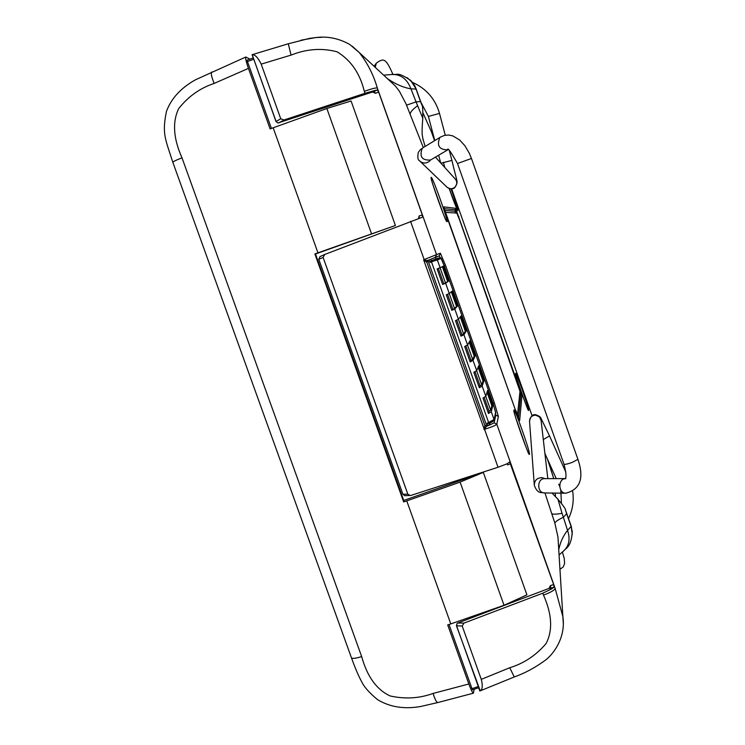 <?xml version="1.0" encoding="UTF-8"?>
<svg xmlns="http://www.w3.org/2000/svg" width="745" height="745" viewBox="0 0 745 745"><rect width="100%" height="100%" fill="white"/><g stroke="black" fill="none" stroke-linecap="round" stroke-linejoin="round"><path stroke-width="1.12" d="M515.102 409.126L516.555 412.181M485.004 425.535L486.746 426.168L484.436 428.98L484.818 425.283L486.848 426.01L489.242 425.237L490.061 423.104M436.067 258.86L435.229 257.537L430.675 259.279L431.197 260.75L432.091 260.405L431.299 260.713L432.23 261.551L437.343 259.94L440.127 267.762L437.091 268.908L442.614 284.441L445.622 283.23L449.282 293.539L446.292 294.797L451.805 310.311L454.776 308.989L458.436 319.279L455.484 320.648L460.997 336.153L463.912 334.71L466.342 330.91L461.043 315.982L458.436 319.279M495.667 412.786L492.883 402.691L444.569 266.691C439.783 254.436 441.599 258.981 439.764 257.751L431.979 260.433M271.413 128.429L247.461 61.537L247.135 60.112L253.226 57.942L247.144 60.112M395.409 225.484L317.947 252.834L273.173 127.777L326.859 108.5L351.091 101.003L395.409 225.484L315.489 253.998M317.947 252.834L314.874 253.943L315.433 253.849L404.004 501.236L403.678 501.944L406.751 500.901L450.79 623.919L504.03 605.275L526.929 594.864L483.328 472.404L403.725 500.454M478.588 687.682L472.572 689.833L471.995 688.687L449.021 624.496M481.279 679.365L462.207 626.042L456.452 625.8L480.227 690.848C482.518 689.395 482.862 685.568 481.279 679.365L509.757 667.734L514.255 676.963L480.227 690.848M456.452 625.8L457.039 623.5L457.821 623.025L548.963 588.429L551.291 588.382L551.319 589.118L542.816 593.169L463.967 623.099L462.207 626.042M550.555 585.57L550.723 588.178L554.057 587.2L553.684 584.601L550.536 585.523L548.963 588.429M553.684 584.601L509.664 462.012L506.805 463.902L498.032 467.264L410.97 495.416L404.917 495.695M510.707 463.66L507.662 464.908L506.851 463.874M378.637 92.026L375.582 93.311L374.092 91.3L377.342 89.94L378.637 92.026L422.322 214.97L422.564 217.14L324.746 254.464L323.097 257.416L318.813 259.353L402.924 494.28L404.768 495.686M318.813 259.353L320.024 256.597L324.503 254.567M422.322 214.97L419.156 215.91L418.504 218.304M375.564 93.265L372.481 92.007L374.139 90.685L365.013 93.293L364.305 91.318C371.625 88.767 375.964 87.659 377.324 87.985C373.469 74.714 367.415 62.878 359.165 52.467L395.241 85.88L399.367 91.179L405.895 103.583L423.318 147.557M253.458 58.604L252.071 54.711L288.296 43.778L291.044 55.111L261.188 64.126C258.115 57.71 255.116 54.562 252.183 54.692L275.995 121.547L277.941 123L372.481 92.007M509.757 667.734C524.005 663.357 536.102 655.311 546.057 643.587C552.902 630.503 552.054 614.346 543.505 595.106C550.685 592.433 554.569 590.189 555.146 588.364L562.875 616.655L563.304 623.518M514.283 676.944L514.255 676.963C524.219 673.471 534.193 668.172 544.185 661.066C552.594 655.451 566.098 638.204 562.875 616.655L557.968 537.117L558.322 542.835L557.968 537.117L554.876 523.148L551.738 513.64C552.706 514.469 556.143 514.357 562.047 513.324L557.931 499.225L552.008 493.041M547.491 459.209L553.768 478.635L549.503 464.899M431.411 131.791L423.104 113.128L431.42 131.8L434.568 140.693L431.42 131.8M479.892 690.969L456.592 625.865L457.039 623.5M554.057 587.2L551.319 589.118M498.032 467.264L484.436 428.98L483.98 429.483L484.529 429.316C491.802 427.025 495.9 425.321 496.813 424.203L555.146 588.364M554.876 523.148C555.1 521.872 557.921 519.908 563.36 517.254L562.047 513.324M558.741 549.652C560.314 542.146 563.257 535.72 567.55 530.393L563.36 517.254L566.619 513.743L571.117 526.436L567.55 530.393C570.391 538.831 569.171 545.619 563.872 550.751L563.211 551.291M352.338 46.246L359.165 52.467L349.805 44.504C338.928 38.395 327.651 36.077 315.964 37.539L300.915 40.211M390.212 81.224L395.241 85.871L390.222 81.224M550.723 588.178L551.291 588.382M261.188 64.126L280.744 118.781L276.078 121.463L252.183 54.692M280.744 118.781L284.013 119.992L365.013 93.293M321.738 37.306L315.964 37.539M277.941 123L275.995 121.547M419.174 215.957L419.184 218.052M507.652 464.871L507.019 463.781M323.097 257.416L407.832 494.177L410.253 495.555M486.746 426.168L488.226 425.6M485.535 425.917L486.848 426.01M377.342 89.94L374.139 90.685M410.542 221.293L424.166 259.586L423.626 259.809L436.533 254.604L377.324 87.985M570.949 525.365L566.591 513.314L571.089 525.998L572.253 531.856L571.089 525.989L572.281 534.463M387.409 78.616C395.511 84.166 403.352 87.575 410.942 88.841L416.055 101.888L406.547 105.166M423.169 140.274L422.564 136.633C421.884 134.687 421.949 128.559 422.778 118.259C422.89 109.17 422.592 104.803 421.884 105.157L420.813 101.869C421.782 104.812 421.67 104.7 420.478 101.544L416.055 101.888L422.778 118.231M402.924 494.28L407.832 494.177M484.11 428.822L423.626 259.809L426.885 262.389L427.816 260.433L430.675 259.279M424.147 260.238L427.816 260.433M426.857 262.035L427.928 260.415L427.015 261.355M416.278 89.093L410.942 88.841C407.17 79.128 400.959 74.332 392.326 74.453L391.218 74.575M486.82 426.019L427.928 260.415L429.288 259.847M393.714 74.342L392.233 74.463M431.197 260.75L430.014 262.389L431.541 262.026L488.608 422.517L487.193 423.197L488.059 425.646M489.037 423.607L487.193 423.197M431.541 262.026L432.23 261.551M488.608 422.517L494.037 419.482L491.281 411.715L488.487 413.494L482.993 398.044L485.814 396.331L487.528 390.529L492.818 405.41L491.281 411.715M482.173 386.078L479.333 387.745L473.829 372.276L476.698 370.675L478.709 365.702L483.999 380.602L482.173 386.078L485.814 396.331M473.047 360.403L470.17 361.958L464.666 346.481L467.571 344.991L469.881 340.856L475.18 355.765L473.047 360.403L476.698 370.675M451.33 291.807L456.508 306.372L457.505 306.027L452.187 291.081L449.282 293.539M457.505 306.027L454.776 308.989M442.381 266.626L447.652 281.461L448.648 281.107L443.331 266.151L440.127 267.762M448.648 281.107L445.622 283.23M431.187 260.75L436.002 259.26L437.343 259.94L441.059 258.413L444.569 266.691L492.883 402.691L495.714 412.572L494.093 419.966L495.667 412.106M458.399 319.316L463.604 333.965L461.909 334.756L460.997 336.153M463.604 333.965L465.346 331.264L466.342 330.91M460.27 316.96L465.346 331.264M456.713 320.145L461.909 334.756M449.244 293.567L454.543 308.486L451.805 310.311M454.543 308.486L456.508 306.372M447.531 294.312L452.83 309.222M440.081 267.781L445.482 282.979L442.614 284.441M445.482 282.979L447.652 281.461M438.339 268.451L443.741 283.659M494.047 420.189L494.093 419.966C495.164 419.994 493.562 421.176 489.269 423.505L489.409 422.387M467.534 345.037L472.647 359.416L474.183 356.119L475.18 355.765M472.647 359.416L470.97 360.263L470.17 361.958M469.192 342.085L474.183 356.119M465.876 345.941L470.97 360.263M478.113 367.183L483.002 380.946L483.999 380.602M476.67 370.731L481.68 384.839L483.002 380.946M481.68 384.839L480.022 385.742L479.333 387.745M475.04 371.718L480.022 385.742M487.016 392.243L491.821 405.755L492.818 405.41M485.787 396.396L490.704 410.234L491.821 405.755M490.704 410.234L489.074 411.193L488.487 413.494M484.194 397.458L489.074 411.193M406.751 500.901L460.103 482.108L504.03 605.275M483.328 472.404L460.103 482.108M450.79 623.919L447.708 624.925L468.856 683.985C470.989 689.805 472.516 692.859 473.42 693.176L474.174 689.265M403.678 501.944L314.874 253.943M273.173 127.777L270.109 128.913L248.439 68.382C246.129 61.733 245.263 57.942 245.841 57.011L249.91 59.116M446.544 215.938L445.631 212.362L456.806 213.079L459.684 220.231L520.001 391.274L517.505 414.872L516.145 412.087M440.966 163.23L451.917 160.389L449.356 150.714M543.301 439.531L549.54 435.946L541.121 418.578C540.991 417.265 539.222 415.999 535.832 414.779C532.805 414.043 530.701 416.148 529.509 421.083M471.995 688.687L478.178 686.527M253.71 59.283L247.461 61.537M525.784 446.581L515.94 418.345M543.505 595.106L542.816 593.169M451.619 188.802L532.088 415.757L451.628 188.802M457.821 623.025L463.967 623.099M529.49 454.096C529.974 451.088 513.994 406.034 513.92 410.206C513.082 412.358 529.76 459.339 529.49 454.096M551.738 513.64L544.949 492.957M425.125 146.458L422.834 138.468M440.397 253.226L436.533 254.604L435.322 257.36L439.224 255.88L440.397 253.226L445.463 265.22L494.345 402.803L493.134 403.408M489.242 425.237L494.131 422.834L496.813 424.203L498.377 416.427L494.345 402.803M443.843 206.877L446.665 216.292L516.22 412.292L519.656 420.543L521.966 395.455L455.605 208.302L443.843 206.877L443.927 207.659M528.671 410.281C529.099 408.381 515.615 370.349 515.577 373.357C514.907 374.633 528.875 414.034 528.671 410.281M457.458 210.053L449.179 188.532C453.779 201.578 456.685 208.963 457.896 210.667C457.914 209.019 455.614 201.737 450.995 188.83M447.028 221.721C448.918 222.643 432.771 177.133 431.29 177.385C429.018 175.503 445.873 222.978 447.028 221.721M291.044 55.111C306.567 48.9 321.924 47.801 337.131 51.815C350.932 60.27 359.993 73.438 364.305 91.318M284.013 119.992L278.853 122.869M443.387 214.113L433.227 185.617M566.591 513.314L571.508 527.134L566.535 512.914C565.502 510.195 565.529 510.474 566.619 513.743L566.6 513.324M557.931 499.225C563.667 506.172 566.153 509.729 565.39 509.897L566.461 512.709M417.526 105.781C412.507 109.468 410.029 112.393 410.113 114.544M440.295 257.733L439.224 255.88L435.229 257.537M445.463 265.22L444.206 265.686M498.377 416.427L495.798 415.105L495.527 413.447M495.118 415.31L495.798 415.105L494.131 422.834M516.22 412.292L443.899 207.613M456.778 213.079L455.335 209.792L455.605 208.302M455.875 213.023L455.055 211.282L455.335 209.792L444.169 208.647M458.929 216.572L458.408 216.739M518.678 386.702L519.163 386.431M521.966 395.455L520.82 394.478L519.982 391.386M519.153 419.808L519.656 420.543M518.464 418.252L520.82 394.478L519.74 393.658M519.228 419.994L516.211 412.274M524.312 400.279L518.557 383.861M453.565 200.647L449.356 188.587M426.885 262.389L484.818 425.283M383.647 75.143L392.326 74.453C397.532 75.273 396.983 71.157 410.672 80.451L415.887 88.608L420.478 101.544L414.993 86.141L420.851 101.981M430.284 259.437L435.322 257.36M455.055 211.282L444.69 210.407M572.16 530.701L572.253 531.856C571.322 548.031 564.933 548.506 563.872 550.76L559.067 554.95M416.092 88.785L420.664 101.702L416.092 88.785L412.907 82.928L414.993 86.141L412.721 82.686M410.318 80.115L412.907 82.928L407.059 77.61M411.631 81.41L410.346 80.134M429.129 259.912L430.014 262.389M489.093 423.579L489.605 425.022M463.912 334.71L467.571 344.991M441.059 258.413L439.764 257.761L436.002 259.26M493.432 420.841L489.325 423.467M437.715 702.572L420.301 706.567C403.995 709.342 389.747 707.033 377.547 699.648C369.203 692.701 363.923 686.732 361.688 681.731C358.624 676.236 355.216 668.256 351.444 657.788C352.292 658.85 355.7 658.45 361.67 656.596C367.22 676.609 376.691 689.73 390.101 695.942C405.029 699.266 419.37 698.428 433.106 693.427L468.856 683.985M437.771 702.563L437.706 702.572C436.486 702.358 434.95 699.304 433.106 693.427M326.859 108.5L371.513 233.725M361.67 656.596L182.013 157.866C173.334 138.449 172.225 122.012 178.707 108.574C188.271 96.487 200.088 88.106 214.15 83.421L248.439 68.382M351.444 657.798L172.859 162.363C173.064 161.609 176.109 160.11 182.013 157.866M212.111 72.004L211.682 72.032C210.733 73.131 211.552 76.921 214.15 83.421M445.268 135.227L439.513 113.436L428.394 116.425L421.037 102.503M375.219 67.329L376.318 63.148C383.452 58.119 385.705 57.644 392.904 74.398M565.883 478.607L565.222 478.784C564.552 478.122 568.072 479.817 563.993 464.2L457.495 163.509L471.464 158.489L469.21 153.06L464.908 145.778L459.73 140.051L452.923 135.935L448.704 135.031L444.504 135.385L440.64 136.996L423.113 147.678L420.376 149.671L418.308 152.362C417.433 157.195 417.805 159.979 419.426 160.687C422.676 163.667 426.065 163.798 429.586 161.097L430.517 160.026C421.94 160.529 419.184 156.627 422.257 148.339L423.113 147.678M429.912 160.389L447.81 149.829C439.271 149.82 436.589 145.769 439.774 137.657L440.64 136.996M448.192 149.605L447.689 149.782C447.41 147.026 450.678 151.598 457.495 163.509M563.993 464.2C564.766 464.656 567.541 464.051 572.309 462.375L577.934 459.367L471.464 158.489M454.934 178.651L455.744 179.592C457.328 182.311 457.058 184.834 454.934 187.172C452.047 189.379 449.272 189.258 446.609 186.827L420.227 161.46M444.784 167.448L443.452 162.345M454.934 187.172L455.074 187.228C453.509 189.332 450.865 189.37 447.149 187.358M565.287 478.625C557.772 478.998 558.21 493.348 565.744 493.199L566.07 493.199M544.744 478.653L544.679 478.653C536.894 478.188 536.717 493.078 544.521 492.957L544.707 492.957M545.089 478.653L541.894 477.629C536.894 477.908 534.37 480.506 534.333 485.423C537.769 494.606 541.708 492.007 544.521 492.957L565.827 493.199C580.281 489.409 584.322 478.132 577.934 459.367M541.103 420.543L539.557 416.976L535.739 415.17C531.651 415.412 529.583 417.545 529.555 421.586L534.277 484.706M472.572 689.823L478.607 687.719M478.402 687.169L479.761 690.95M555.249 493.078L555.481 496.85M547.5 459.237L549.521 464.917M514.013 410.849L514.003 410.802C511.945 408.735 530.123 459.73 528.941 453.677L528.792 453.509M288.296 43.778L309.473 38.395L315.945 37.548M515.661 373.916L515.652 373.822C514.003 371.895 529.434 415.049 528.289 409.927L528.177 409.787M446.404 220.92L446.581 221.116C446.534 224.292 429.278 175.904 431.262 178.167L431.253 178.409M324.615 254.52L320.024 256.597M439.764 257.751L435.676 258.971M437.706 702.572L473.42 693.176M172.859 162.363C164.924 137.788 162.056 133.606 166.405 111.554C171.136 98.582 180.83 87.994 195.469 79.79L245.841 57.011M440.686 162.922L438.647 155.23M434.773 140.572L428.394 116.425M439.513 113.436C435.285 98.908 426.27 88.553 412.469 82.378M374.065 66.268L376.318 63.148M561.432 503.061L560.771 490.024M559.691 486.476L558.759 484.203M556.245 478.625L544.902 453.472M559.951 569.245L563.173 567.038L564.617 563.546L564.263 558.601L562.4 551.971M568.547 518.576C572.663 509.943 574.05 500.901 572.7 491.449M565.865 472.172L549.54 435.946M435.434 157.13L455.586 179.377M455.744 179.592L454.953 178.67M451.917 160.389C457.793 185.766 458.324 180.42 455.074 187.228M544.679 478.653L565.297 478.607M541.038 419.938L547.808 478.644M541.01 419.798L541.103 420.478"/></g></svg>
